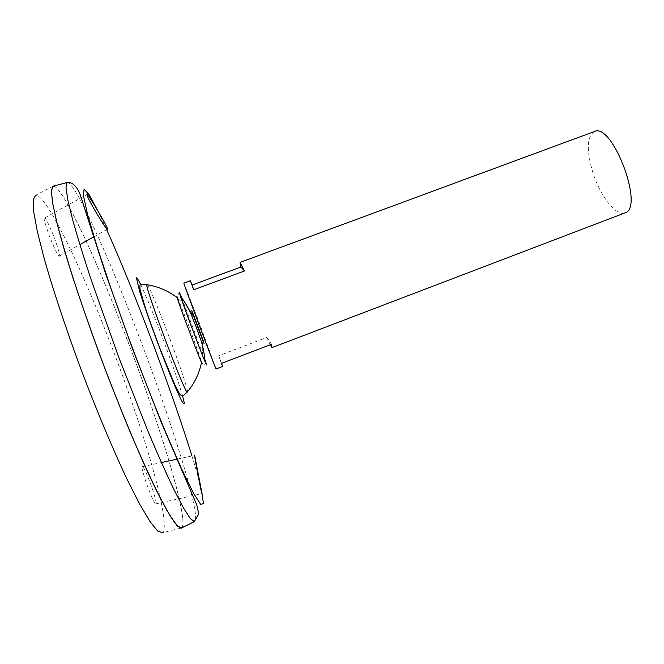 <?xml version="1.0" encoding="UTF-8"?>
<svg xmlns="http://www.w3.org/2000/svg" width="664" height="664" viewBox="0 0 664 664"><rect width="100%" height="100%" fill="white"/><g stroke="black" fill="none" stroke-linecap="round" stroke-linejoin="round"><path stroke-width="0.5" stroke-dasharray="3.32 2.49" d="M179.404 292.326L177.006 296.21L188.518 325.202L202.329 363.648L206.695 364.993M181.554 297.397L204.977 359.763M147.474 284.831C150.678 290.209 157.094 305.448 166.73 330.547C177.255 358.079 187.248 387.187 187.588 391.652M53.469 186.103C62.433 186.277 95.242 256.736 124.168 331.768C158.356 419.623 189.522 520.327 181.803 527.855M124.168 331.776C158.845 420.851 190.394 523.249 181.43 528.029L177.064 525.531L169.859 515.347L159.924 497.286L147.582 471.697C133.862 441.502 118.101 403.272 102.696 362.594C87.515 321.824 74.219 282.665 64.674 250.901L57.121 223.511L52.713 203.383L51.427 190.975L53.07 186.219C61.312 183.928 94.769 255.491 124.168 331.776M53.07 186.219L53.029 186.235C61.271 183.945 94.736 255.499 124.127 331.792C158.804 420.868 190.352 523.265 181.38 528.046L179.944 527.93M53.41 186.119C62.341 186.194 95.184 256.694 124.135 331.784C158.339 419.689 189.514 520.468 181.745 527.888M53.352 186.119L35.69 195.241C45.874 194.228 79.514 263.55 108.34 337.959C142.461 425.026 172.15 525.274 162.406 532.677L181.704 527.921M44.513 218.016C43.268 217.352 45.019 223.702 49.758 237.073C55.436 250.735 58.615 257.084 59.295 256.121C60.631 257.059 58.98 250.892 54.332 237.621C48.563 223.635 45.31 217.095 44.571 217.999L44.513 218.016M156.073 503.055C156.322 502.075 155.077 497.319 152.346 488.787C148.678 478.395 145.731 471.415 143.515 467.829L142.287 466.709C141.241 466.078 142.569 471.531 146.271 483.077C151.683 497.502 154.886 504.432 155.882 503.843L156.073 503.055M594.338 131.547C586.843 136.618 586.337 150.247 592.827 172.441C600.14 195.971 616.142 216.754 624.899 212.92M183.903 283.146L198.328 320.264L216.124 368.952M270.223 344.79L266.887 337.436L218.722 355.746L221.519 363.357M266.887 337.436L271.534 344.284M218.722 355.746L221.386 363.407M140.793 284.673C145.756 295.264 152.214 310.935 160.182 331.701C170.673 359.307 178.168 380.796 182.658 396.167M191.938 455.936C196.444 470.585 199.698 482.363 201.682 491.26M97.766 210.695L106.68 229.661M67.006 182.542C73.604 179.33 106.29 251.183 135.63 327.626C170.167 416.784 202.545 518.933 194.336 521.63M201.499 362.461C203.142 353.987 203.142 345.512 201.491 337.03C203.142 345.512 203.142 353.987 201.499 362.461M188.617 309.009L177.163 297.655L188.617 309.009M155.882 503.843L201.997 493.584M142.287 466.709L161.41 462.559M177.205 459.131L194.61 455.355M59.295 256.121L79.854 244.634M93.981 236.749L107.518 229.196M44.571 217.999L87.034 194.51"/><path stroke-width="1" d="M197.216 324.538C203.242 340.483 206.786 350.783 201.491 337.03L193.896 316.803C190.17 306.378 191.273 308.959 197.216 324.538C203.242 340.483 206.786 350.783 201.491 337.03L193.896 316.803C190.17 306.378 191.273 308.959 197.216 324.538M202.329 363.648L201.499 362.461C197.748 354.269 179.728 306.287 177.163 297.655L177.006 296.21M204.977 359.763L206.695 364.993L205.06 361.797C200.221 350.26 184.235 307.681 180.276 295.812L179.404 292.326L181.554 297.397M187.588 391.652L187.157 392.167C183.654 390.424 145.325 288.342 146.81 284.723L147.474 284.831M89.017 196.668C94.479 204.545 109.303 230.084 107.518 229.188C106.041 230.234 84.901 194.095 87.084 194.469L89.017 196.668M194.892 456.674L202.022 493.576C201.74 495.668 194.17 455.255 194.61 455.355L194.892 456.674M181.803 527.855L181.247 528.137L176.757 525.224L169.478 514.741L159.526 496.523C151.666 480.661 142.868 461.463 133.132 438.937C123.056 414.9 112.913 389.453 102.688 362.594C92.703 335.644 83.598 309.806 75.356 285.08C67.852 261.707 61.843 241.464 57.32 224.349L52.821 204.089L51.402 191.406L52.871 186.26L53.469 186.103M179.944 527.93L174.624 522.626L166.639 509.952L156.165 489.907C148.055 473.042 139.141 453.163 129.414 430.255C119.437 406.053 109.485 380.762 99.567 354.377C89.939 328.058 81.224 303.016 73.413 279.262C66.342 256.902 60.723 237.637 56.556 221.477L52.506 202.462L51.394 190.742L53.029 186.235M181.745 527.888L177.554 526.145L170.482 516.484L160.58 498.689L148.163 473.092C134.302 442.714 118.292 403.944 102.638 362.61C87.216 321.193 73.754 281.47 64.192 249.473L56.689 222.025L52.431 202.113L51.402 190.186L53.41 186.119M162.406 532.677L157.692 531.076L150.105 521.696L139.764 504.3L127.04 479.2C112.946 449.379 96.927 411.265 81.481 370.553C66.317 329.742 53.286 290.5 44.264 258.777L37.325 231.504L33.656 211.6L33.2 199.54L35.69 195.241M221.519 363.357L222.614 366.47L221.386 363.407L271.534 344.284L272.032 347.604L624.899 212.92C644.852 208.33 612.391 121.869 594.338 131.547L240.044 262.404L244.493 270.97L193.697 289.803L190.419 280.739L192.128 285.047L240.891 267.003L240.044 262.404M222.614 366.47L216.124 368.952C216.63 371.981 182.285 280.532 183.903 283.146L190.419 280.739M272.032 347.604L270.223 344.79M240.891 267.003L244.493 270.97M192.128 285.047L193.697 289.803M182.658 396.167L184.21 402.674C184.343 404.725 183.438 404.019 181.513 400.566C176.832 391.411 167.245 368.229 157.376 342.051C149.84 321.791 143.955 304.975 139.73 291.612L136.361 277.793C136.908 277.51 138.386 279.801 140.793 284.673M106.68 229.661C118.648 256.329 131.729 288.126 145.922 325.061C164.63 373.94 179.969 417.565 191.938 455.936M201.682 491.26L203.433 503.478L200.769 504.532L193.365 492.954L181.355 468.344L165.485 431.866C153.367 402.425 140.967 370.769 128.285 336.897L110.954 288.491L96.994 246.46L87.631 214.754L83.382 195.506L84.079 189.149L89.15 194.776L97.766 210.695M67.006 182.542C70.293 181.712 75.962 183.978 80.161 194.577L105.866 274.439L132.551 348.824L161.676 423.375L196.054 503.221C197.1 505.503 197.938 509.147 198.569 514.168L194.336 521.63L190.294 518.543L183.488 507.952L174.001 489.708C166.44 473.88 157.924 454.765 148.429 432.38L118.499 356.659L91.192 279.942C83.598 256.844 77.431 236.849 72.708 219.95L67.844 199.98L65.993 187.522L67.006 182.542L52.871 186.26M193.896 316.803L188.617 309.009L193.896 316.803M205.06 361.797C203.466 343.645 199.914 338.474 196.303 327.369C191.73 316.645 190.933 310.354 180.276 295.812M177.163 297.655C168.125 290.749 158.007 286.441 146.81 284.723L140.884 284.64C139.93 284.375 139.672 286.076 140.121 289.736L145.184 307.382L150.554 323.044L160.232 349.239L174.931 385.095L180.002 394.59L182.758 396.134L187.157 392.167C194.461 383.51 199.242 373.608 201.499 362.461M194.336 521.63L181.247 528.137M161.41 462.559L177.205 459.131M79.854 244.634L93.981 236.749"/></g></svg>
